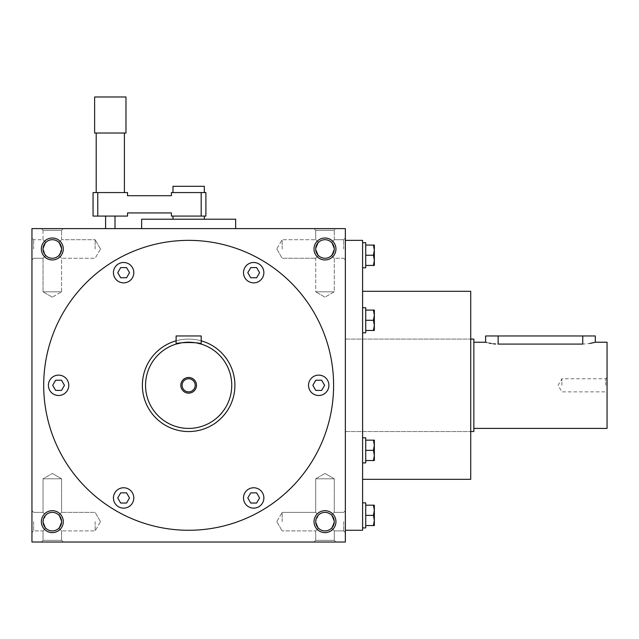 <?xml version="1.0" encoding="UTF-8"?>
<svg xmlns="http://www.w3.org/2000/svg" width="639" height="639" viewBox="0 0 639 639"><rect width="100%" height="100%" fill="white"/><g stroke="black" fill="none" stroke-linecap="round" stroke-linejoin="round"><path stroke-width="0.48" stroke-dasharray="3.19 2.4" d="M61.528 390.405L64.467 385.317L61.528 380.221L55.649 380.221L52.71 385.317L55.649 390.405L61.528 390.405L64.467 385.317L61.528 380.221L55.649 380.221L52.71 385.317L55.649 390.405L61.528 390.405L64.467 385.317L61.528 380.221L55.649 380.221L52.71 385.317L55.649 390.405L61.528 390.405M43.7 385.317A144.949 144.949 0 0 0 261.127 510.849A144.949 144.949 0 0 0 261.127 259.785A144.949 144.949 0 0 0 43.7 385.317A144.949 144.949 0 0 1 188.657 240.368A144.949 144.949 0 0 1 333.606 385.317A144.949 144.949 0 0 1 188.657 530.266A144.949 144.949 0 0 1 43.7 385.317A144.949 144.949 0 0 0 261.127 510.849A144.949 144.949 0 0 0 261.127 259.785A144.949 144.949 0 0 0 43.7 385.317M313.621 394.135A10.184 10.184 0 0 0 328.901 385.317A10.184 10.184 0 0 0 313.621 376.491A10.184 10.184 0 0 0 313.621 394.135A10.184 10.184 0 0 0 328.901 385.317A10.184 10.184 0 0 0 313.621 376.491A10.184 10.184 0 0 0 313.621 394.135A10.184 10.184 0 0 0 328.901 385.317A10.184 10.184 0 0 0 313.621 376.491A10.184 10.184 0 0 0 313.621 394.135M258.779 281.495A10.184 10.184 0 0 0 258.779 263.859A10.184 10.184 0 0 0 243.499 272.677A10.184 10.184 0 0 0 258.779 281.495A10.184 10.184 0 0 0 258.779 263.859A10.184 10.184 0 0 0 243.499 272.677A10.184 10.184 0 0 0 258.779 281.495A10.184 10.184 0 0 0 258.779 263.859A10.184 10.184 0 0 0 243.499 272.677A10.184 10.184 0 0 0 258.779 281.495M133.807 272.677A10.184 10.184 0 0 0 118.527 263.859A10.184 10.184 0 0 0 118.527 281.495A10.184 10.184 0 0 0 133.807 272.677A10.184 10.184 0 0 0 118.527 263.859A10.184 10.184 0 0 0 118.527 281.495A10.184 10.184 0 0 0 133.807 272.677A10.184 10.184 0 0 0 118.527 263.859A10.184 10.184 0 0 0 118.527 281.495A10.184 10.184 0 0 0 133.807 272.677M63.684 376.491A10.184 10.184 0 0 0 48.404 385.317A10.184 10.184 0 0 0 63.684 394.135A10.184 10.184 0 0 0 63.684 376.491A10.184 10.184 0 0 0 48.404 385.317A10.184 10.184 0 0 0 63.684 394.135A10.184 10.184 0 0 0 63.684 376.491A10.184 10.184 0 0 0 48.404 385.317A10.184 10.184 0 0 0 63.684 394.135A10.184 10.184 0 0 0 63.684 376.491M118.527 489.131A10.184 10.184 0 0 0 118.527 506.775A10.184 10.184 0 0 0 133.807 497.957A10.184 10.184 0 0 0 118.527 489.131A10.184 10.184 0 0 0 118.527 506.775A10.184 10.184 0 0 0 133.807 497.957A10.184 10.184 0 0 0 118.527 489.131A10.184 10.184 0 0 0 118.527 506.775A10.184 10.184 0 0 0 133.807 497.957A10.184 10.184 0 0 0 118.527 489.131M243.499 497.957A10.184 10.184 0 0 0 258.779 506.775A10.184 10.184 0 0 0 258.779 489.131A10.184 10.184 0 0 0 243.499 497.957A10.184 10.184 0 0 0 258.779 506.775A10.184 10.184 0 0 0 258.779 489.131A10.184 10.184 0 0 0 243.499 497.957A10.184 10.184 0 0 0 258.779 506.775A10.184 10.184 0 0 0 258.779 489.131A10.184 10.184 0 0 0 243.499 497.957M142.425 385.317A46.224 46.224 0 0 0 188.657 431.541A46.224 46.224 0 0 0 234.88 385.317A46.224 46.224 0 0 0 188.657 339.085A46.224 46.224 0 0 0 142.425 385.317A46.224 46.224 0 0 1 211.765 345.284A46.224 46.224 0 0 1 211.765 425.35A46.224 46.224 0 0 1 142.425 385.317A46.224 46.224 0 0 1 211.765 345.284A46.224 46.224 0 0 1 211.765 425.35A46.224 46.224 0 0 1 142.425 385.317M331.545 242.429L334.261 239.713L331.545 242.429L334.261 248.986L331.545 242.429L334.261 239.713L331.545 242.429C327.168 238.85 322.799 238.85 318.43 242.429C322.799 238.85 327.168 238.85 331.545 242.429L334.261 248.986L331.545 255.544L334.261 248.986L331.545 255.544L334.261 258.26L331.545 255.544C327.168 259.122 322.799 259.122 318.43 255.544C322.799 259.122 327.168 259.122 331.545 255.544L334.261 258.26L331.545 255.544L334.261 248.986L331.545 242.429C327.168 238.85 322.799 238.85 318.43 242.429L315.714 239.713L318.43 242.429L315.714 248.986L318.43 255.544L315.714 258.26L315.714 291.815L334.261 291.815L315.714 291.815L334.261 291.815L315.714 291.815L315.714 258.26L318.43 255.544C322.799 259.122 327.168 259.122 331.545 255.544C327.168 259.122 322.799 259.122 318.43 255.544L315.714 258.26L318.43 255.544C314.851 251.167 314.851 246.798 318.43 242.429C322.799 238.85 327.168 238.85 331.545 242.429M343.662 248.986L343.662 239.713L343.662 248.986M345.356 248.986L345.356 238.012L345.356 248.986M345.356 521.648L345.356 510.681L345.356 521.648M345.356 385.317L345.356 530.266L345.356 385.317M345.356 542.016L345.356 228.61L31.95 228.61L31.95 542.016L345.356 542.016M31.95 521.648L31.95 510.681L31.95 521.648M31.95 248.986L31.95 238.012L31.95 248.986M63.293 542.016L41.351 542.016L63.293 542.016L41.351 542.016L63.293 542.016L61.592 540.322L43.045 540.322L61.592 540.322L61.592 530.921L58.876 528.205L61.592 530.921L58.876 528.205L61.592 521.648L58.876 528.205C54.507 531.784 50.138 531.784 45.768 528.205L43.045 530.921L45.768 528.205C42.19 523.836 42.19 519.459 45.768 515.09L43.045 512.374L45.768 515.09L43.045 521.648L45.768 528.205C50.138 531.784 54.507 531.784 58.876 528.205L61.592 530.921L61.592 540.322L43.045 540.322L61.592 540.322L63.293 542.016M335.954 542.016L314.013 542.016L335.954 542.016L314.013 542.016L335.954 542.016L334.261 540.322L315.714 540.322L334.261 540.322L334.261 530.921L331.545 528.205L334.261 530.921L331.545 528.205L334.261 521.648L331.545 528.205C327.168 531.784 322.799 531.784 318.43 528.205L315.714 530.921L318.43 528.205C314.851 523.836 314.851 519.459 318.43 515.09L315.714 512.374L318.43 515.09L315.714 521.648L318.43 528.205C322.799 531.784 327.168 531.784 331.545 528.205L334.261 530.921L334.261 540.322L315.714 540.322L334.261 540.322L335.954 542.016M63.293 228.61L41.351 228.61L63.293 228.61L41.351 228.61L63.293 228.61L61.592 230.312L43.045 230.312L41.351 228.61L43.045 230.312L61.592 230.312L43.045 230.312L61.592 230.312L63.293 228.61M335.954 228.61L314.013 228.61L335.954 228.61L314.013 228.61L335.954 228.61L334.261 230.312L315.714 230.312L314.013 228.61L315.714 230.312L334.261 230.312L315.714 230.312L315.714 239.713L318.43 242.429L315.714 248.986A9.273 9.273 0 0 1 324.987 239.713A9.273 9.273 0 0 1 334.261 248.986A9.273 9.273 0 0 1 320.347 257.014A9.273 9.273 0 0 1 320.347 240.951A9.273 9.273 0 0 1 334.261 248.986A9.273 9.273 0 0 1 320.347 257.014A9.273 9.273 0 0 1 320.347 240.951A9.273 9.273 0 0 1 334.261 248.986A9.273 9.273 0 0 1 324.987 258.26A9.273 9.273 0 0 1 315.714 248.986L318.43 255.544C314.851 251.167 314.851 246.798 318.43 242.429L315.714 239.713L315.714 230.312L334.261 230.312L335.954 228.61M335.954 248.986A10.967 10.967 0 0 1 319.5 258.483A10.967 10.967 0 0 1 319.5 239.481A10.967 10.967 0 0 1 335.954 248.986M63.293 248.986A10.967 10.967 0 0 1 46.839 258.483A10.967 10.967 0 0 1 46.839 239.481A10.967 10.967 0 0 1 63.293 248.986M335.954 521.648A10.967 10.967 0 0 1 319.5 531.145A10.967 10.967 0 0 1 319.5 512.151A10.967 10.967 0 0 1 335.954 521.648M63.293 521.648A10.967 10.967 0 0 1 46.839 531.145A10.967 10.967 0 0 1 46.839 512.151A10.967 10.967 0 0 1 63.293 521.648M324.987 297.167L315.714 291.815L324.987 297.167L334.261 291.815L334.261 258.26L343.662 258.26L345.356 259.953L343.662 258.26L334.261 258.26L334.261 291.815L324.987 297.167M282.15 248.986L282.15 239.713L282.15 248.986M282.15 521.648L282.15 512.374L282.15 521.648M343.662 521.648L343.662 530.921L343.662 521.648M334.261 521.648L331.545 515.09L334.261 512.374L331.545 515.09L334.261 521.648A9.273 9.273 0 0 1 320.347 529.675A9.273 9.273 0 0 1 320.347 513.62A9.273 9.273 0 0 1 334.261 521.648A9.273 9.273 0 0 1 320.347 529.675A9.273 9.273 0 0 1 320.347 513.62A9.273 9.273 0 0 1 334.261 521.648L331.545 515.09C327.168 511.512 322.799 511.512 318.43 515.09L315.714 512.374L318.43 515.09L315.714 521.648A9.273 9.273 0 0 1 324.987 512.374A9.273 9.273 0 0 1 334.261 521.648A9.273 9.273 0 0 1 324.987 530.921A9.273 9.273 0 0 1 315.714 521.648L318.43 528.205L315.714 530.921L318.43 528.205C322.799 531.784 327.168 531.784 331.545 528.205C327.168 531.784 322.799 531.784 318.43 528.205C314.851 523.836 314.851 519.459 318.43 515.09C322.799 511.512 327.168 511.512 331.545 515.09C327.168 511.512 322.799 511.512 318.43 515.09C322.799 511.512 327.168 511.512 331.545 515.09L334.261 521.648L331.545 528.205L334.261 521.648M33.643 521.648L33.643 530.921L33.643 521.648M95.155 521.648L95.155 530.921L95.155 521.648M61.592 521.648L58.876 515.09L61.592 512.374L58.876 515.09L61.592 521.648A9.273 9.273 0 0 1 47.685 529.675A9.273 9.273 0 0 1 47.685 513.62A9.273 9.273 0 0 1 61.592 521.648A9.273 9.273 0 0 1 47.685 529.675A9.273 9.273 0 0 1 47.685 513.62A9.273 9.273 0 0 1 61.592 521.648L58.876 515.09C54.507 511.512 50.138 511.512 45.768 515.09L43.045 512.374L45.768 515.09L43.045 521.648A9.273 9.273 0 0 1 52.318 512.374A9.273 9.273 0 0 1 61.592 521.648A9.273 9.273 0 0 1 52.318 530.921A9.273 9.273 0 0 1 43.045 521.648L45.768 528.205L43.045 530.921L45.768 528.205C50.138 531.784 54.507 531.784 58.876 528.205C54.507 531.784 50.138 531.784 45.768 528.205C42.19 523.836 42.19 519.459 45.768 515.09C50.138 511.512 54.507 511.512 58.876 515.09C54.507 511.512 50.138 511.512 45.768 515.09C50.138 511.512 54.507 511.512 58.876 515.09L61.592 521.648L58.876 528.205L61.592 521.648M33.643 248.986L33.643 239.713L33.643 248.986M43.045 248.986L45.768 255.544L43.045 258.26L45.768 255.544C42.19 251.167 42.19 246.798 45.768 242.429L43.045 239.713L45.768 242.429L43.045 248.986L45.768 255.544C42.19 251.167 42.19 246.798 45.768 242.429L43.045 239.713L45.768 242.429L43.045 248.986A9.273 9.273 0 0 1 52.318 239.713A9.273 9.273 0 0 1 61.592 248.986A9.273 9.273 0 0 1 47.685 257.014A9.273 9.273 0 0 1 47.685 240.951A9.273 9.273 0 0 1 61.592 248.986A9.273 9.273 0 0 1 47.685 257.014A9.273 9.273 0 0 1 47.685 240.951A9.273 9.273 0 0 1 61.592 248.986L58.876 242.429C54.507 238.85 50.138 238.85 45.768 242.429C50.138 238.85 54.507 238.85 58.876 242.429C54.507 238.85 50.138 238.85 45.768 242.429C50.138 238.85 54.507 238.85 58.876 242.429L61.592 239.713L58.876 242.429L61.592 248.986A9.273 9.273 0 0 1 52.318 258.26A9.273 9.273 0 0 1 43.045 248.986M95.155 248.986L95.155 239.713L95.155 248.986M45.768 255.544L43.045 258.26L45.768 255.544C50.138 259.122 54.507 259.122 58.876 255.544C54.507 259.122 50.138 259.122 45.768 255.544C50.138 259.122 54.507 259.122 58.876 255.544L61.592 248.986L58.876 242.429L61.592 248.986L58.876 255.544C54.507 259.122 50.138 259.122 45.768 255.544M61.592 478.811L43.045 478.811L61.592 478.811L43.045 478.811L61.592 478.811L61.592 512.374L58.876 515.09L61.592 512.374L61.592 478.811L52.318 473.459L61.592 478.811M43.045 530.921L43.045 540.322L41.351 542.016L43.045 540.322L43.045 530.921L33.643 530.921L31.95 532.614L33.643 530.921L43.045 530.921M334.261 478.811L315.714 478.811L334.261 478.811L315.714 478.811L334.261 478.811L334.261 512.374L331.545 515.09L334.261 512.374L334.261 478.811L324.987 473.459L334.261 478.811M315.714 530.921L315.714 540.322L314.013 542.016L315.714 540.322L315.714 530.921L282.15 530.921L315.714 530.921M234.88 385.317A46.224 46.224 0 0 1 165.541 425.35A46.224 46.224 0 0 1 165.541 345.284A46.224 46.224 0 0 1 234.88 385.317A46.224 46.224 0 0 0 165.541 345.284A46.224 46.224 0 0 0 165.541 425.35A46.224 46.224 0 0 0 234.88 385.317M362.593 240.368L362.593 530.266M470.719 291.296L470.719 479.338M256.622 503.045L259.562 497.957L256.622 492.861L250.744 492.861L247.804 497.957L250.744 503.045L256.622 503.045L259.562 497.957L256.622 492.861L250.744 492.861L247.804 497.957L250.744 503.045L256.622 503.045L259.562 497.957L256.622 492.861L250.744 492.861L247.804 497.957L250.744 503.045L256.622 503.045M324.596 385.317L321.657 380.221L315.778 380.221L312.838 385.317L315.778 390.405L321.657 390.405L324.596 385.317L321.657 380.221L315.778 380.221L312.838 385.317L315.778 390.405L321.657 390.405L324.596 385.317L321.657 380.221L315.778 380.221L312.838 385.317L315.778 390.405L321.657 390.405L324.596 385.317M256.622 267.581L250.744 267.581L247.804 272.677L250.744 277.773L256.622 277.773L259.562 272.677L256.622 267.581L250.744 267.581L247.804 272.677L250.744 277.773L256.622 277.773L259.562 272.677L256.622 267.581L250.744 267.581L247.804 272.677L250.744 277.773L256.622 277.773L259.562 272.677L256.622 267.581M120.683 267.581L117.744 272.677L120.683 277.773L126.562 277.773L129.501 272.677L126.562 267.581L120.683 267.581L117.744 272.677L120.683 277.773L126.562 277.773L129.501 272.677L126.562 267.581L120.683 267.581L117.744 272.677L120.683 277.773L126.562 277.773L129.501 272.677L126.562 267.581L120.683 267.581M120.683 503.045L126.562 503.045L129.501 497.957L126.562 492.861L120.683 492.861L117.744 497.957L120.683 503.045L126.562 503.045L129.501 497.957L126.562 492.861L120.683 492.861L117.744 497.957L120.683 503.045L126.562 503.045L129.501 497.957L126.562 492.861L120.683 492.861L117.744 497.957L120.683 503.045M52.318 297.167L43.045 291.815L61.592 291.815L43.045 291.815L61.592 291.815L61.592 258.26L58.876 255.544L61.592 258.26L58.876 255.544L61.592 258.26L61.592 291.815L43.045 291.815L43.045 258.26L43.045 291.815L52.318 297.167L61.592 291.815L52.318 297.167M43.045 230.312L43.045 239.713L33.643 239.713L31.95 238.012L33.643 239.713L43.045 239.713L43.045 230.312M334.261 239.713L334.261 230.312L334.261 239.713L343.662 239.713L345.356 238.012L343.662 239.713L334.261 239.713M58.876 242.429L61.592 239.713L58.876 242.429M61.592 239.713L61.592 230.312L61.592 239.713L95.155 239.713L61.592 239.713M315.714 478.811L315.714 512.374L282.15 512.374L315.714 512.374L315.714 478.811L324.987 473.459L315.714 478.811M43.045 478.811L43.045 512.374L33.643 512.374L31.95 510.681L33.643 512.374L43.045 512.374L43.045 478.811L52.318 473.459L43.045 478.811M561.873 385.317L561.873 378.751L561.873 385.317M605.78 385.317L605.78 378.751L605.78 385.317M595.3 335.954L485.608 335.954M607.05 428.41L607.05 342.224M473.85 431.541L473.85 339.085M498.14 335.954L498.14 344.086L495.64 344.014M493.332 343.806L491.159 343.494M489.25 343.135L486.567 342.488M498.14 344.086L582.76 344.086L589.725 343.502M607.05 385.317L607.05 377.481L607.05 385.317M373.44 505.193L374.342 510.289L373.44 515.377L374.342 520.473L374.342 505.193L365.724 505.193L365.724 515.377L373.44 515.377M365.724 515.377L365.724 505.193M374.342 525.562L374.342 520.473L373.44 525.562L374.342 525.562M362.593 515.377L362.593 527.918L362.593 515.377M365.724 527.918L365.724 502.845M365.724 525.562L373.44 525.562M373.44 440.159L374.342 445.255L373.44 450.343L374.342 455.439L374.342 460.535L374.342 440.159L374.342 455.439L373.44 460.535L374.342 460.535L373.44 460.535L374.342 455.439L373.44 450.343L374.342 445.255L373.44 440.159L374.342 440.159L373.44 440.159L374.342 445.255L373.44 450.343L374.342 455.439L374.342 440.159L365.724 440.159L365.724 450.343L373.44 450.343L365.724 450.343L365.724 440.159L373.44 440.159L365.724 440.159L365.724 462.884L365.724 437.811L365.724 460.535L365.724 450.343L373.44 450.343M362.593 450.343L362.593 462.884L362.593 450.343M365.724 450.343L365.724 460.535L373.44 460.535L365.724 460.535L365.724 440.159M373.44 310.099L374.342 315.187L373.44 320.283L374.342 325.379L374.342 330.467L374.342 310.099L374.342 325.379L373.44 330.467L374.342 330.467L373.44 330.467L374.342 325.379L373.44 320.283L374.342 315.187L373.44 310.099L374.342 310.099L373.44 310.099L374.342 315.187L373.44 320.283L374.342 325.379L374.342 310.099L365.724 310.099L365.724 320.283L373.44 320.283L365.724 320.283L365.724 310.099L373.44 310.099L365.724 310.099L365.724 332.823L365.724 307.75L365.724 330.467L365.724 320.283L373.44 320.283M362.593 320.283L362.593 332.823L362.593 320.283M365.724 320.283L365.724 330.467L373.44 330.467L365.724 330.467L365.724 310.099M373.44 245.064L374.342 250.161L373.44 255.249L374.342 260.345L374.342 245.064L365.724 245.064L365.724 255.249L373.44 255.249M365.724 255.249L365.724 245.064M374.342 265.441L374.342 260.345L373.44 265.441L374.342 265.441M362.593 255.249L362.593 267.789L362.593 255.249M365.724 267.789L365.724 242.716M365.724 265.441L373.44 265.441M374.342 330.467L374.342 325.379L373.44 330.467L374.342 330.467M362.593 332.823L365.724 332.823L365.724 307.75L362.593 307.75M365.724 330.467L373.44 330.467M374.342 460.535L374.342 455.439L373.44 460.535L374.342 460.535M362.593 462.884L365.724 462.884L365.724 437.811L362.593 437.811M365.724 460.535L373.44 460.535M182.091 385.317A6.566 6.566 0 0 1 191.932 379.63A6.566 6.566 0 0 1 191.932 390.996A6.566 6.566 0 0 1 182.091 385.317A6.566 6.566 0 0 1 191.932 379.63A6.566 6.566 0 0 1 191.932 390.996A6.566 6.566 0 0 1 182.091 385.317M201.189 344.086L201.189 335.954L201.189 344.086L201.189 335.954L176.116 335.954L201.189 335.954L176.116 335.954L176.116 344.086C175.334 342.057 201.956 342.049 201.189 344.086C201.972 342.057 175.35 342.049 176.116 344.086L176.116 335.954L176.116 344.086M145.556 385.317A43.093 43.093 0 0 1 210.199 347.991A43.093 43.093 0 0 1 210.199 422.635A43.093 43.093 0 0 1 145.556 385.317A43.093 43.093 0 0 1 210.199 347.991A43.093 43.093 0 0 1 210.199 422.635A43.093 43.093 0 0 1 145.556 385.317M180.821 385.317A7.836 7.836 0 0 1 192.571 378.528A7.836 7.836 0 0 1 192.571 392.098A7.836 7.836 0 0 1 180.821 385.317M195.214 385.317A6.566 6.566 0 0 0 185.374 379.63A6.566 6.566 0 0 0 185.374 390.996A6.566 6.566 0 0 0 195.214 385.317M231.749 385.317A43.093 43.093 0 0 0 167.106 347.991A43.093 43.093 0 0 0 167.106 422.635A43.093 43.093 0 0 0 231.749 385.317M197.515 343.143L195.638 342.792M194.12 342.568L193.234 342.464M191.125 342.296L188.657 342.224M186.213 342.288L183.92 342.48M183.185 342.568L181.636 342.8M201.189 340.819A46.224 46.224 0 0 0 176.116 340.819M201.189 216.078L201.189 192.571L205.894 192.571L205.894 216.078L171.412 216.078L171.412 212.939L127.536 212.939L127.536 216.078L93.062 216.078L93.062 192.571L97.767 192.571L97.767 216.078M188.657 192.571L172.985 192.571L188.657 192.571M201.189 192.571L171.412 192.571L171.412 195.702L127.536 195.702L127.536 192.571L97.767 192.571M188.657 216.078L172.985 216.078L188.657 216.078M110.299 192.571L124.405 192.571L110.299 192.571M110.299 216.078L115.004 216.078L110.299 216.078M110.299 133.024L124.405 133.024L110.299 133.024M94.628 133.024L125.971 133.024M94.628 96.984L125.971 96.984M110.299 228.61L115.004 228.61L110.299 228.61M172.985 186.3L204.32 186.3M188.657 219.209L172.985 219.209L188.657 219.209M141.642 219.209L235.663 219.209M188.657 228.61L141.642 228.61L188.657 228.61M582.76 335.954L582.76 344.086M276.799 248.986L282.15 258.26L315.714 258.26L282.15 258.26L276.799 248.986L282.15 239.713L315.714 239.713L282.15 239.713L276.799 248.986M276.799 521.648L282.15 530.921L276.799 521.648L282.15 512.374L276.799 521.648M343.662 530.921L345.356 532.614L343.662 530.921L334.261 530.921L343.662 530.921M343.662 512.374L345.356 510.681L343.662 512.374L334.261 512.374L343.662 512.374M100.507 521.648L95.155 512.374L61.592 512.374L95.155 512.374L100.507 521.648L95.155 530.921L61.592 530.921L95.155 530.921L100.507 521.648M33.643 258.26L31.95 259.953L33.643 258.26L43.045 258.26L33.643 258.26M100.507 248.986L95.155 239.713L100.507 248.986L95.155 258.26L61.592 258.26L95.155 258.26L100.507 248.986M345.356 431.541L470.719 431.541L345.356 431.541M345.356 339.085L470.719 339.085L345.356 339.085M607.05 377.481L605.78 378.751L561.873 378.751L558.079 385.317L561.873 391.875L605.78 391.875L607.05 393.153"/><path stroke-width="0.96" d="M345.356 228.61L345.356 542.016L31.95 542.016L31.95 228.61L345.356 228.61M335.954 248.986A10.967 10.967 0 0 1 319.5 258.483A10.967 10.967 0 0 1 319.5 239.481A10.967 10.967 0 0 1 335.954 248.986M63.293 248.986A10.967 10.967 0 0 1 46.839 258.483A10.967 10.967 0 0 1 46.839 239.481A10.967 10.967 0 0 1 63.293 248.986M335.954 521.648A10.967 10.967 0 0 1 319.5 531.145A10.967 10.967 0 0 1 319.5 512.151A10.967 10.967 0 0 1 335.954 521.648M63.293 521.648A10.967 10.967 0 0 1 46.839 531.145A10.967 10.967 0 0 1 46.839 512.151A10.967 10.967 0 0 1 63.293 521.648M345.356 530.266L362.593 530.266L362.593 240.368L345.356 240.368M362.593 479.338L470.719 479.338L470.719 291.296L362.593 291.296M313.621 394.135A10.184 10.184 0 0 0 328.901 385.317A10.184 10.184 0 0 0 313.621 376.491A10.184 10.184 0 0 0 313.621 394.135M258.779 281.495A10.184 10.184 0 0 0 258.779 263.859A10.184 10.184 0 0 0 243.499 272.677A10.184 10.184 0 0 0 258.779 281.495M133.807 272.677A10.184 10.184 0 0 0 118.527 263.859A10.184 10.184 0 0 0 118.527 281.495A10.184 10.184 0 0 0 133.807 272.677M63.684 376.491A10.184 10.184 0 0 0 48.404 385.317A10.184 10.184 0 0 0 63.684 394.135A10.184 10.184 0 0 0 63.684 376.491M118.527 489.131A10.184 10.184 0 0 0 118.527 506.775A10.184 10.184 0 0 0 133.807 497.957A10.184 10.184 0 0 0 118.527 489.131M243.499 497.957A10.184 10.184 0 0 0 258.779 506.775A10.184 10.184 0 0 0 258.779 489.131A10.184 10.184 0 0 0 243.499 497.957M43.7 385.317A144.949 144.949 0 0 0 261.127 510.849A144.949 144.949 0 0 0 261.127 259.785A144.949 144.949 0 0 0 43.7 385.317M259.562 497.957L256.622 503.045L250.744 503.045L247.804 497.957L250.744 492.861L256.622 492.861L259.562 497.957M324.596 385.317L321.657 390.405L315.778 390.405L312.838 385.317L315.778 380.221L321.657 380.221L324.596 385.317M256.622 267.581L259.562 272.677L256.622 277.773L250.744 277.773L247.804 272.677L250.744 267.581L256.622 267.581M120.683 267.581L126.562 267.581L129.501 272.677L126.562 277.773L120.683 277.773L117.744 272.677L120.683 267.581M52.71 385.317L55.649 380.221L61.528 380.221L64.467 385.317L61.528 390.405L55.649 390.405L52.71 385.317M120.683 503.045L117.744 497.957L120.683 492.861L126.562 492.861L129.501 497.957L126.562 503.045L120.683 503.045M334.261 248.986A9.273 9.273 0 0 1 320.347 257.014A9.273 9.273 0 0 1 320.347 240.951A9.273 9.273 0 0 1 334.261 248.986M61.592 248.986A9.273 9.273 0 0 1 47.685 257.014A9.273 9.273 0 0 1 47.685 240.951A9.273 9.273 0 0 1 61.592 248.986M334.261 521.648A9.273 9.273 0 0 1 320.347 529.675A9.273 9.273 0 0 1 320.347 513.62A9.273 9.273 0 0 1 334.261 521.648M61.592 521.648A9.273 9.273 0 0 1 47.685 529.675A9.273 9.273 0 0 1 47.685 513.62A9.273 9.273 0 0 1 61.592 521.648M485.624 342.224L485.608 335.954L595.3 335.954L595.3 342.224L594.334 342.496M595.3 342.224L607.05 342.224L607.05 428.41L473.85 428.41M495.64 344.014L493.332 343.806M491.159 343.494L489.25 343.135M486.567 342.488L485.848 342.288M498.14 335.954L498.14 344.086C481.966 342.049 481.966 342.049 498.14 344.086L582.76 344.086C598.935 342.049 598.935 342.049 582.76 344.086L582.76 335.954M594.326 342.496L589.725 343.502M470.719 339.085L473.85 339.085L473.85 431.541L470.719 431.541M374.342 520.473L374.342 525.562L373.44 525.562L374.342 520.473L373.44 515.377L374.342 510.289L374.342 520.473M374.342 505.193L374.342 510.289L373.44 505.193L374.342 505.193M362.593 502.845L365.724 502.845L365.724 527.918L362.593 527.918M365.724 525.562L373.44 525.562M365.724 515.377L373.44 515.377M365.724 505.193L373.44 505.193M374.342 260.345L374.342 265.441L373.44 265.441L374.342 260.345L373.44 255.249L374.342 250.161L374.342 260.345M374.342 245.064L374.342 250.161L373.44 245.064L374.342 245.064M362.593 242.716L365.724 242.716L365.724 267.789L362.593 267.789M365.724 265.441L373.44 265.441M365.724 255.249L373.44 255.249M365.724 245.064L373.44 245.064M374.342 325.379L374.342 330.467L373.44 330.467L374.342 325.379L373.44 320.283L374.342 315.187L374.342 325.379M374.342 310.099L374.342 315.187L373.44 310.099L374.342 310.099M362.593 307.75L365.724 307.75L365.724 332.823L362.593 332.823M365.724 330.467L373.44 330.467M365.724 320.283L373.44 320.283M365.724 310.099L373.44 310.099M374.342 455.439L374.342 460.535L373.44 460.535L374.342 455.439L373.44 450.343L374.342 445.255L374.342 455.439M374.342 440.159L374.342 445.255L373.44 440.159L374.342 440.159M362.593 437.811L365.724 437.811L365.724 462.884L362.593 462.884M365.724 460.535L373.44 460.535M365.724 450.343L373.44 450.343M365.724 440.159L373.44 440.159M195.214 385.317A6.566 6.566 0 0 0 185.374 379.63A6.566 6.566 0 0 0 185.374 390.996A6.566 6.566 0 0 0 195.214 385.317M181.636 342.8L176.116 344.086L176.116 335.954L201.189 335.954L201.189 344.086L197.515 343.143M231.749 385.317A43.093 43.093 0 0 0 167.106 347.991A43.093 43.093 0 0 0 167.106 422.635A43.093 43.093 0 0 0 231.749 385.317M195.638 342.792L194.12 342.568M193.234 342.464L191.125 342.296M188.657 342.224L186.213 342.288M183.92 342.48L183.185 342.568M176.116 344.086C175.334 342.057 201.956 342.049 201.189 344.086M196.485 385.317A7.836 7.836 0 0 0 184.735 378.528A7.836 7.836 0 0 0 184.735 392.098A7.836 7.836 0 0 0 196.485 385.317M176.116 340.819A46.224 46.224 0 0 0 192.882 431.349A46.224 46.224 0 0 0 201.189 340.819M205.894 192.571L205.894 216.078L201.189 216.078L201.189 192.571L205.894 192.571M97.767 192.571L97.767 216.078L93.062 216.078L93.062 192.571L127.536 192.571L127.536 195.702L171.412 195.702L171.412 192.571L201.189 192.571M97.767 216.078L127.536 216.078L127.536 212.939L171.412 212.939L171.412 216.078L201.189 216.078M110.299 133.024L94.628 133.024L94.628 96.984L125.971 96.984L125.971 133.024L110.299 133.024M204.32 192.571L204.32 186.3L172.985 186.3L172.985 192.571M235.663 228.61L235.663 219.209L141.642 219.209L141.642 228.61M485.608 342.224L473.85 342.224M124.405 192.571L124.405 133.024M96.201 192.571L96.201 133.024M115.004 228.61L115.004 216.078M105.603 228.61L105.603 216.078M204.32 219.209L204.32 216.078M172.985 219.209L172.985 216.078"/></g></svg>

